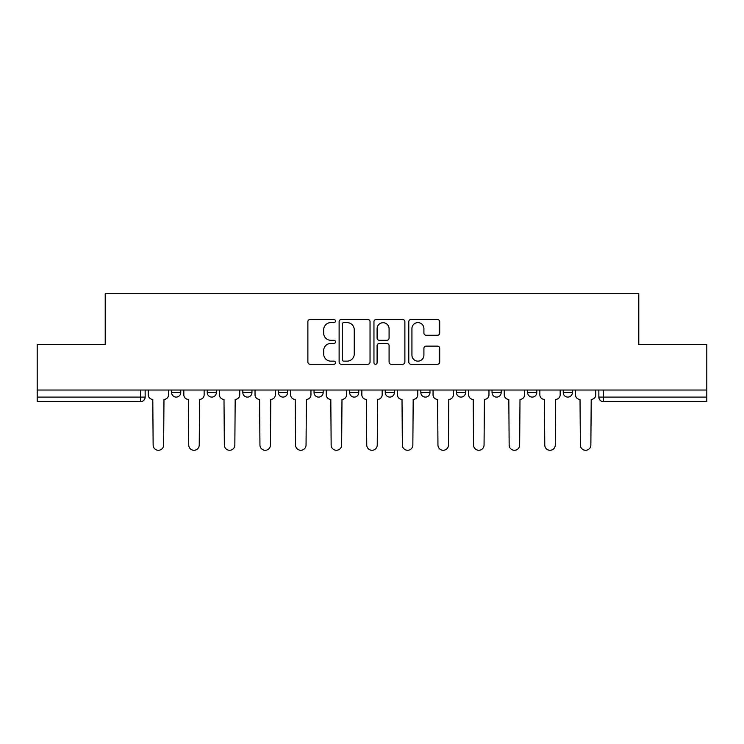 <?xml version="1.0" encoding="UTF-8"?>
<svg xmlns="http://www.w3.org/2000/svg" width="744" height="744" viewBox="0 0 744 744"><rect width="100%" height="100%" fill="white"/><g stroke="black" fill="none" stroke-linecap="round" stroke-linejoin="round"><path stroke-width="1.12" d="M335.488 321.045A1.572 1.572 0 0 0 333.917 319.474L310.118 319.474A2.241 2.241 0 0 0 307.877 321.715L307.877 362.04A2.241 2.241 0 0 0 310.118 364.272L333.917 364.272A1.572 1.572 0 0 0 335.488 362.709A1.572 1.572 0 0 0 333.917 361.138L330.838 361.138A7.17 7.17 0 0 1 323.668 353.967L323.668 350.61A7.17 7.17 0 0 1 330.838 343.44L333.917 343.44A1.572 1.572 0 0 0 335.488 341.877A1.572 1.572 0 0 0 333.917 340.306L330.838 340.306A7.17 7.17 0 0 1 323.668 333.135L323.668 329.778A7.17 7.17 0 0 1 330.838 322.608L333.917 322.608A1.572 1.572 0 0 0 335.488 321.045M563.245 390.033L563.245 392.544L572.378 392.544A4.566 4.566 0 0 1 567.812 397.101A4.566 4.566 0 0 1 563.245 392.544L563.245 390.033M456.444 390.033L456.444 392.544L465.567 392.544A4.566 4.566 0 0 1 461.01 397.101A4.566 4.566 0 0 1 456.444 392.544L456.444 390.033M385.234 390.033L385.234 392.544L394.367 392.544A4.566 4.566 0 0 1 389.8 397.101A4.566 4.566 0 0 1 385.234 392.544L385.234 390.033M349.634 390.033L349.634 392.544L358.766 392.544A4.566 4.566 0 0 1 354.2 397.101A4.566 4.566 0 0 1 349.634 392.544L349.634 390.033M278.433 392.544L278.433 390.033L278.433 392.544A4.566 4.566 0 0 0 282.99 397.101A4.566 4.566 0 0 1 278.433 392.544L287.556 392.544A4.566 4.566 0 0 1 282.99 397.101M207.223 392.544L207.223 390.033L207.223 392.544A4.566 4.566 0 0 0 211.789 397.101A4.566 4.566 0 0 1 207.223 392.544L216.355 392.544A4.566 4.566 0 0 1 211.789 397.101A4.566 4.566 0 0 0 216.355 392.544L216.355 390.033L216.355 392.544M437.472 335.265A2.241 2.241 0 0 0 439.704 333.024L439.704 321.715A2.241 2.241 0 0 0 437.472 319.474L411.032 319.474A2.241 2.241 0 0 0 408.791 321.715L408.791 362.04A2.241 2.241 0 0 0 411.032 364.272L437.472 364.272A2.241 2.241 0 0 0 439.704 362.04L439.704 348.369A2.241 2.241 0 0 0 437.472 346.127L426.154 346.127A2.241 2.241 0 0 0 423.913 348.369L423.913 355.148A5.989 5.989 0 0 1 417.923 361.138A5.989 5.989 0 0 1 411.934 355.148L411.934 328.606A5.989 5.989 0 0 1 417.923 322.608A5.989 5.989 0 0 1 423.913 328.606L423.913 333.024A2.241 2.241 0 0 0 426.154 335.265L437.472 335.265M37.2 390.033L37.2 344.612L105.211 344.612L105.211 293.722L638.789 293.722L638.789 344.612L706.8 344.612L706.8 390.033L37.2 390.033L37.2 397.101L145.145 397.101L145.145 390.033L145.145 397.101A4.566 4.566 0 0 1 140.588 401.667L37.2 401.667L37.2 397.101M370.038 321.715A2.241 2.241 0 0 0 367.796 319.474L341.366 319.474A2.241 2.241 0 0 0 339.125 321.715L339.125 362.04A2.241 2.241 0 0 0 341.366 364.272L367.796 364.272A2.241 2.241 0 0 0 370.038 362.04L370.038 321.715M376.204 319.474L402.634 319.474A2.241 2.241 0 0 1 404.876 321.715L404.876 362.04A2.241 2.241 0 0 1 402.634 364.272L391.325 364.272A2.241 2.241 0 0 1 389.084 362.04L389.084 345.681A2.241 2.241 0 0 0 386.843 343.44L379.338 343.44A2.241 2.241 0 0 0 377.096 345.681L377.096 362.709A1.572 1.572 0 0 1 375.525 364.272A1.572 1.572 0 0 1 373.962 362.709L373.962 321.715A2.241 2.241 0 0 1 376.204 319.474M598.855 390.033L598.855 397.101L706.8 397.101L706.8 401.667L603.412 401.667A4.566 4.566 0 0 1 598.855 397.101A4.566 4.566 0 0 0 603.412 401.667L603.412 390.033M706.8 390.033L706.8 397.101M572.378 390.033L572.378 392.544A4.566 4.566 0 0 1 567.812 397.101M536.777 390.033L536.777 392.544A4.566 4.566 0 0 1 532.211 397.101A4.566 4.566 0 0 1 527.645 392.544L536.777 392.544M527.645 390.033L527.645 392.544M501.177 390.033L501.177 392.544A4.566 4.566 0 0 1 496.611 397.101A4.566 4.566 0 0 1 492.044 392.544L501.177 392.544L501.177 390.033M492.044 390.033L492.044 392.544M465.567 390.033L465.567 392.544M429.967 390.033L429.967 392.544A4.566 4.566 0 0 1 425.401 397.101A4.566 4.566 0 0 1 420.844 392.544L429.967 392.544L429.967 390.033M420.844 390.033L420.844 392.544M394.367 392.544L394.367 390.033L394.367 392.544A4.566 4.566 0 0 1 389.8 397.101M358.766 392.544L358.766 390.033L358.766 392.544A4.566 4.566 0 0 1 354.2 397.101M323.156 390.033L323.156 392.544A4.566 4.566 0 0 1 318.599 397.101A4.566 4.566 0 0 1 314.033 392.544A4.566 4.566 0 0 0 318.599 397.101A4.566 4.566 0 0 0 323.156 392.544L323.156 390.033M314.033 390.033L314.033 392.544L323.156 392.544M287.556 390.033L287.556 392.544M251.956 390.033L251.956 392.544A4.566 4.566 0 0 1 247.389 397.101A4.566 4.566 0 0 1 242.823 392.544L251.956 392.544M242.823 390.033L242.823 392.544M180.755 390.033L180.755 392.544A4.566 4.566 0 0 1 176.189 397.101A4.566 4.566 0 0 1 171.622 392.544A4.566 4.566 0 0 0 176.189 397.101A4.566 4.566 0 0 0 180.755 392.544L180.755 390.033M171.622 390.033L171.622 392.544L180.755 392.544M140.588 390.033L140.588 401.667A4.566 4.566 0 0 0 145.145 397.101M343.83 322.608A1.572 1.572 0 0 0 342.259 324.179L342.259 359.575A1.572 1.572 0 0 0 343.83 361.138L347.076 361.138A7.17 7.17 0 0 0 354.246 353.967L354.246 329.778A7.17 7.17 0 0 0 347.076 322.608L343.83 322.608M389.084 328.718A5.989 5.989 0 0 0 383.086 322.719A5.989 5.989 0 0 0 377.096 328.718L377.096 338.064A2.241 2.241 0 0 0 379.338 340.306L386.843 340.306A2.241 2.241 0 0 0 389.084 338.064L389.084 328.718M148.233 390.033L148.233 394.822A4.566 4.566 0 0 0 152.79 399.389L153.134 445.033A5.245 5.245 0 0 0 158.388 450.278A5.245 5.245 0 0 0 163.633 445.033L163.978 399.389A4.566 4.566 0 0 0 168.544 394.822L168.544 390.033M183.833 390.033L183.833 394.822A4.566 4.566 0 0 0 188.399 399.389L188.734 445.033A5.245 5.245 0 0 0 193.989 450.278A5.245 5.245 0 0 0 199.234 445.033L199.578 399.389A4.566 4.566 0 0 0 204.144 394.822L204.144 390.033M219.434 390.033L219.434 394.822A4.566 4.566 0 0 0 224 399.389L224.344 445.033A5.245 5.245 0 0 0 229.589 450.278A5.245 5.245 0 0 0 234.844 445.033L235.178 399.389A4.566 4.566 0 0 0 239.745 394.822L239.745 390.033M255.034 390.033L255.034 394.822A4.566 4.566 0 0 0 259.6 399.389L259.944 445.033A5.245 5.245 0 0 0 265.19 450.278A5.245 5.245 0 0 0 270.444 445.033L270.788 399.389A4.566 4.566 0 0 0 275.345 394.822L275.345 390.033M290.644 390.033L290.644 394.822A4.566 4.566 0 0 0 295.201 399.389L295.545 445.033A5.245 5.245 0 0 0 300.799 450.278A5.245 5.245 0 0 0 306.044 445.033L306.389 399.389A4.566 4.566 0 0 0 310.955 394.822L310.955 390.033M326.244 390.033L326.244 394.822A4.566 4.566 0 0 0 330.81 399.389L331.145 445.033A5.245 5.245 0 0 0 336.4 450.278A5.245 5.245 0 0 0 341.645 445.033L341.989 399.389A4.566 4.566 0 0 0 346.555 394.822L346.555 390.033M361.844 390.033L361.844 394.822A4.566 4.566 0 0 0 366.411 399.389L366.755 445.033A5.245 5.245 0 0 0 372 450.278A5.245 5.245 0 0 0 377.245 445.033L377.589 399.389A4.566 4.566 0 0 0 382.156 394.822L382.156 390.033M397.445 390.033L397.445 394.822A4.566 4.566 0 0 0 402.011 399.389L402.355 445.033A5.245 5.245 0 0 0 407.6 450.278A5.245 5.245 0 0 0 412.855 445.033L413.19 399.389A4.566 4.566 0 0 0 417.756 394.822L417.756 390.033M433.045 390.033L433.045 394.822A4.566 4.566 0 0 0 437.612 399.389L437.956 445.033A5.245 5.245 0 0 0 443.201 450.278A5.245 5.245 0 0 0 448.455 445.033L448.799 399.389A4.566 4.566 0 0 0 453.356 394.822L453.356 390.033M468.655 390.033L468.655 394.822A4.566 4.566 0 0 0 473.212 399.389L473.556 445.033A5.245 5.245 0 0 0 478.811 450.278A5.245 5.245 0 0 0 484.056 445.033L484.4 399.389A4.566 4.566 0 0 0 488.966 394.822L488.966 390.033M504.255 390.033L504.255 394.822A4.566 4.566 0 0 0 508.822 399.389L509.156 445.033A5.245 5.245 0 0 0 514.411 450.278A5.245 5.245 0 0 0 519.656 445.033L520 399.389A4.566 4.566 0 0 0 524.567 394.822L524.567 390.033M539.856 390.033L539.856 394.822A4.566 4.566 0 0 0 544.422 399.389L544.766 445.033A5.245 5.245 0 0 0 550.011 450.278A5.245 5.245 0 0 0 555.266 445.033L555.601 399.389A4.566 4.566 0 0 0 560.167 394.822L560.167 390.033M575.456 390.033L575.456 394.822A4.566 4.566 0 0 0 580.022 399.389L580.366 445.033A5.245 5.245 0 0 0 585.612 450.278A5.245 5.245 0 0 0 590.866 445.033L591.21 399.389A4.566 4.566 0 0 0 595.767 394.822L595.767 390.033"/></g></svg>
